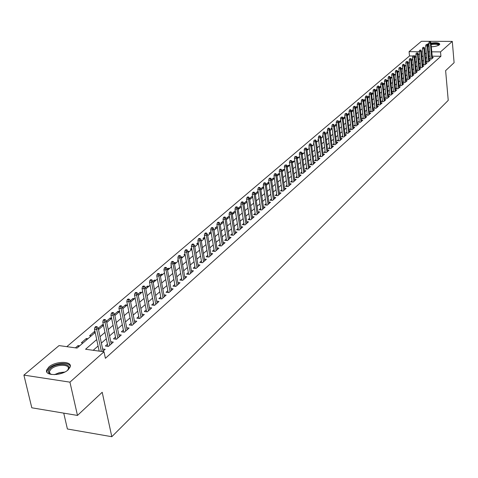 <?xml version="1.0" encoding="UTF-8"?>
<svg xmlns="http://www.w3.org/2000/svg" width="478" height="478" viewBox="0 0 478 478"><rect width="100%" height="100%" fill="white"/><g stroke="black" fill="none" stroke-linecap="round" stroke-linejoin="round"><path stroke-width="0.72" d="M430.983 43.068C436.33 42.381 439.264 42.763 439.79 44.215L439.396 44.783C437.818 45.912 435.129 46.581 431.323 46.802M429.16 46.766L427.9 46.605M68.121 369.853C61.626 376.037 44.269 376.108 46.689 369.972L48.864 367.002C55.46 360.914 72.483 360.848 70.2 366.961L68.121 369.853M63.741 413.135L67.404 428.993L111.804 436.707L448.239 100.38L445.621 70.63L454.1 62.69L452.29 41.407L440.525 51.893L431.783 51.827M111.804 436.707L102.202 392.271L77.478 415.43L31.805 407.8L23.9 375.105L59.045 345.594L77.066 348.074L95.188 332.491M412.92 55.998L409.509 55.968L66.806 346.664M409.509 55.968L409.084 51.654L421.417 41.293L452.29 41.407M430.224 58.256L429.286 59.081L431.437 59.105L433.307 57.444L432.297 57.432M427.075 61.047L426.131 61.883L428.288 61.907L430.182 60.222L429.16 60.21M423.884 63.867L422.934 64.709L425.103 64.739L427.015 63.036L425.988 63.024M420.664 66.723L419.702 67.577L421.877 67.607L423.813 65.88L422.773 65.868M417.396 69.615L416.428 70.475L418.614 70.511L420.574 68.766L419.523 68.748M414.091 72.542L413.112 73.415L415.31 73.451L417.294 71.682L416.236 71.664M410.745 75.506L409.76 76.384L411.964 76.42L413.978 74.634L412.902 74.616M407.364 78.506L406.36 79.396L408.582 79.432L410.614 77.621L409.532 77.603M403.934 81.547L402.924 82.437L405.153 82.485L407.214 80.651L406.115 80.627M400.462 84.618L399.441 85.526L401.681 85.568L403.767 83.716L402.661 83.692M396.949 87.731L395.915 88.645L398.168 88.699L400.283 86.817L399.16 86.793M393.388 90.886L392.342 91.812L394.607 91.86L396.752 89.96L395.617 89.93M389.779 94.082L388.728 95.014L391.004 95.068L393.173 93.138L392.026 93.114M386.128 97.315L385.065 98.259L387.353 98.319L389.546 96.365L388.387 96.335M382.43 100.589L381.354 101.545L383.655 101.605L385.877 99.627L384.706 99.597M378.684 103.911L377.596 104.873L379.908 104.939L382.161 102.931L380.972 102.901M374.889 107.275L373.79 108.243L376.114 108.315L378.397 106.283L377.196 106.247M371.042 110.681L369.93 111.661L372.266 111.733L374.579 109.677L373.366 109.641M367.146 114.134L366.023 115.126L368.371 115.204L370.713 113.119L369.482 113.077M363.196 117.63L362.061 118.634L364.421 118.711L366.799 116.602L365.55 116.56M359.193 121.173L358.046 122.189L360.418 122.272L362.826 120.133L361.565 120.092M355.136 124.77L353.977 125.798L356.361 125.881L358.805 123.712L357.526 123.665M351.025 128.409L349.854 129.448L352.25 129.538L354.724 127.339L353.427 127.291M346.861 132.101L345.672 133.153L348.08 133.248L350.589 131.02L349.281 130.966M342.636 135.848L341.435 136.905L343.855 137.007L346.401 134.748L345.068 134.694M338.352 139.642L337.139 140.717L339.571 140.819L342.146 138.524L340.802 138.471M334.002 143.49L332.778 144.577L335.227 144.685L337.838 142.36L336.476 142.301M329.599 147.391L328.356 148.491L330.818 148.604L333.471 146.244L332.09 146.184M325.13 151.353L323.875 152.464L326.349 152.578L329.037 150.188L327.639 150.122M320.601 155.368L319.328 156.491L321.814 156.611L324.544 154.185L323.128 154.119M316 159.437L314.715 160.578L317.213 160.704L319.985 158.242L318.545 158.17M311.339 163.572L310.037 164.719L312.546 164.856L315.355 162.359L313.903 162.281M306.607 167.76L305.287 168.925L307.814 169.063L310.664 166.529L309.188 166.452M301.803 172.014L300.471 173.197L303.01 173.341L305.902 170.766L304.408 170.682M296.928 176.334L295.583 177.529L298.135 177.673L301.068 175.067L299.551 174.978M291.98 180.714L290.618 181.927L293.187 182.076L296.163 179.429L294.627 179.34M286.961 185.165L285.581 186.384L288.162 186.545L291.186 183.857L289.626 183.761M281.865 189.676L280.466 190.919L283.06 191.081L286.131 188.35L284.547 188.254M276.69 194.265L275.274 195.52L277.885 195.687L280.998 192.915L279.397 192.813M271.432 198.92L269.998 200.186L272.621 200.366L275.788 197.551L274.163 197.444M266.097 203.646L264.645 204.931L267.286 205.116L270.5 202.26L268.845 202.146M260.677 208.444L259.207 209.752L261.86 209.944L265.123 207.04L263.45 206.92M255.174 213.325L253.681 214.646L256.351 214.843L259.668 211.891L257.965 211.766M249.582 218.279L248.07 219.617L250.753 219.82L254.123 216.827L252.39 216.695M243.894 223.31L242.364 224.672L245.065 224.881L248.488 221.834L246.732 221.702M238.122 228.43L236.568 229.804L239.287 230.02L242.764 226.925L240.978 226.787M232.254 233.628L230.677 235.021L233.407 235.248L236.945 232.099L235.134 231.955M226.285 238.91L224.69 240.326L227.438 240.559L231.035 237.363L229.195 237.208M220.221 244.282L218.607 245.716L221.368 245.961L225.024 242.71L223.154 242.543M214.06 249.743L212.417 251.195L215.196 251.446L218.912 248.142L217.012 247.974M207.787 255.3L206.126 256.77L208.922 257.033L212.698 253.669L210.768 253.495M201.411 260.946L199.726 262.44L202.535 262.709L206.382 259.291L204.417 259.106M194.928 266.688L193.214 268.206L196.046 268.481L199.953 265.009L197.958 264.812M188.332 272.532L186.593 274.073L189.437 274.36L193.417 270.823L191.385 270.62M181.622 278.477L179.859 280.042L182.721 280.335L186.767 276.738L184.699 276.529M174.793 284.529L173 286.113L175.88 286.418L179.997 282.755L177.894 282.54M167.838 290.69L166.021 292.297L168.919 292.614L173.108 288.885L170.969 288.652M160.763 296.958L158.917 298.589L161.833 298.917L166.099 295.117L163.918 294.878M153.558 303.333L151.687 304.994L154.621 305.328L158.965 301.469L156.742 301.218M146.226 309.834L144.326 311.519L147.272 311.865L151.699 307.934L149.435 307.665M138.757 316.448L136.828 318.157L139.791 318.521L144.296 314.512L141.99 314.237M131.145 323.188L129.185 324.926L132.173 325.297L136.762 321.216L134.408 320.929M123.396 330.053L121.406 331.822L124.405 332.204L129.084 328.045L126.688 327.741M115.503 337.05L113.477 338.842L116.495 339.243L121.263 335.006L118.819 334.69M107.454 344.178L105.393 346L108.434 346.413L113.292 342.093L110.8 341.764M78.338 346.98L78.034 345.618L75.428 347.853M86.614 339.864L86.321 338.508L81.368 342.756L82.999 342.977M94.74 332.879L94.453 331.529L89.595 335.699L91.208 335.915M102.716 326.02L102.435 324.682L98.223 328.296M110.543 319.292L110.269 317.96L106.492 321.204M118.233 312.684L117.964 311.363L114.601 314.249M125.78 306.195L125.517 304.88L122.559 307.42M133.195 299.82L132.938 298.517L130.369 300.722M140.478 293.558L140.227 292.261L138.028 294.143M147.636 287.403L147.385 286.119L145.557 287.69M154.669 281.357L154.424 280.084L152.942 281.357M161.582 275.418L161.343 274.151L160.196 275.131M168.376 269.574L168.142 268.319L167.318 269.018M175.05 263.832L174.823 262.583L174.321 263.014M171.303 265.601L170.825 266.013L171.387 266.067M181.616 258.186L181.192 257.116M178.204 259.679L177.463 260.319L178.336 260.402M184.986 253.86L183.994 254.72L185.159 254.828M191.654 248.142L190.411 249.211L191.869 249.343M198.209 242.519L196.727 243.792L198.209 243.923M204.65 236.998L202.935 238.468L204.411 238.594M210.983 231.561L209.047 233.222L210.511 233.348M217.209 226.219L215.058 228.066L216.516 228.185M223.334 220.967L220.973 222.993L222.425 223.107M229.356 215.799L226.793 217.998L228.239 218.105M235.284 210.714L232.529 213.08L233.963 213.188M241.115 205.713L238.169 208.241L239.598 208.342M246.851 200.79L243.852 203.365M252.617 197.151L252.438 195.998L249.57 198.46M257.953 192.562L257.779 191.421L255.192 193.638M263.205 188.045L263.037 186.91L260.725 188.888M268.385 183.594L268.218 182.465L266.174 184.215M273.482 179.208L273.32 178.085L271.54 179.609M278.507 174.888L278.345 173.771L276.822 175.079M283.46 170.634L283.305 169.523L282.026 170.616M288.342 166.434L288.186 165.334L287.147 166.225M293.151 162.299L292.996 161.206L292.195 161.893M297.896 158.224L297.746 157.131L297.161 157.632M302.568 154.203L302.419 153.121L302.06 153.432M307.175 150.241L306.888 149.291M309.17 147.332L308.86 147.594L309.206 147.612M313.873 143.292L313.383 143.717L313.932 143.741M318.509 139.319L317.84 139.893L318.587 139.923M323.08 135.394L322.238 136.116L323.176 136.158M327.585 131.534L326.576 132.394L327.699 132.442M332.025 127.722L330.86 128.725L332.15 128.773L330.113 130.524M336.41 123.963L335.078 125.105L336.363 125.152M340.724 120.259L339.243 121.532L340.521 121.573M344.985 116.602L343.353 118.006L344.626 118.048M349.185 112.999L347.41 114.523L348.677 114.565M353.332 109.444L351.497 111.016M357.419 105.937L355.626 107.472M361.452 102.477L359.701 103.983M365.515 100.087L365.401 99.089L363.716 100.535M369.285 96.849L369.171 95.857L367.678 97.136M373.007 93.646L372.894 92.66L371.591 93.778M376.682 90.491L376.574 89.506L375.451 90.467M380.309 87.366L380.201 86.393L379.263 87.199M383.894 84.289L383.786 83.315L383.021 83.973M387.431 81.242L387.329 80.28L386.732 80.794M390.932 78.237L390.831 77.275L390.395 77.645M394.386 75.267L394.284 74.311L394.015 74.544M397.798 72.333L397.582 71.479M409.353 61.387L409.007 61.686L409.383 61.692M416.087 56.028L414.42 56.016M79.665 345.839L78.034 345.618M87.946 338.723L86.321 338.508M94.997 331.601L94.453 331.529M99.275 328.984L98.343 328.864M103.368 324.801L102.435 324.682M107.186 322.178L106.684 322.118M111.571 318.121L110.269 317.96M119.548 311.554L117.964 311.363M127.094 305.066L125.517 304.88M134.503 298.696L132.938 298.517M141.787 292.434L140.227 292.261M148.939 286.286L147.385 286.119M155.965 280.245L154.424 280.084M162.873 274.306L161.343 274.151M169.66 268.469L168.142 268.319M176.334 262.727L174.823 262.583M182.901 257.086L181.395 256.943M189.354 251.542L187.968 251.41M195.699 246.08L194.654 245.991M201.943 240.715L201.226 240.655M208.085 235.433L207.679 235.403M245.148 203.574L243.87 203.485M250.609 198.878L249.624 198.806M255.987 194.253L255.276 194.205M258.096 191.439L257.779 191.421M261.287 189.694L260.845 189.664M263.593 186.946L263.037 186.91M269.006 182.512L268.218 182.465M274.336 178.145L273.32 178.085M279.582 173.843L278.345 173.771M284.667 169.594L283.305 169.523M289.543 165.406L288.186 165.334M294.346 161.271L292.996 161.206M299.085 157.202L297.746 157.131M303.757 153.181L302.419 153.121M308.358 149.226L307.031 149.166M312.899 145.324L311.644 145.264M317.38 141.47L316.358 141.428M321.796 137.676L320.995 137.64M326.151 133.93L325.572 133.906M330.447 130.237L330.077 130.225M352.674 111.129L351.509 111.093M356.618 107.735L355.656 107.711M360.508 104.389L359.743 104.371M364.356 101.085L363.776 101.073M368.15 97.823L367.755 97.817M373.264 92.672L372.894 92.66M377.106 89.517L376.574 89.506M380.894 86.404L380.201 86.393M384.629 83.333L383.786 83.315M388.321 80.298L387.329 80.28M391.96 77.299L390.831 77.275M395.473 74.329L394.284 74.311M398.885 71.401L397.696 71.383M402.249 68.503L401.114 68.491M405.577 65.647L404.609 65.635M408.863 62.821L408.063 62.809M412.114 60.025L411.468 60.019M412.759 58.913L412.245 58.908L412.717 58.495M415.322 57.264L414.838 57.264M96.705 339.565L85.568 349.245L104.013 351.79L105.399 358.315L440.913 56.261L432.184 56.177M430.033 56.159L428.784 56.147M426.729 57.336L425.551 58.37M423.538 60.138L422.331 61.196M420.305 62.977L419.075 64.058M417.031 65.85L415.776 66.956M413.721 68.76L412.436 69.884M410.369 71.7L409.06 72.853M406.981 74.682L405.637 75.859M403.546 77.699L402.171 78.906M400.068 80.752L398.664 81.983M396.543 83.847L395.115 85.102M392.976 86.978L391.512 88.263M389.367 90.151L387.867 91.465M385.704 93.365L384.175 94.71M382 96.622L380.44 97.996M378.247 99.92L376.646 101.318M374.441 103.26L372.81 104.694M370.587 106.642L368.92 108.106M366.686 110.071L364.977 111.571M362.724 113.549L360.986 115.079M358.715 117.068L356.935 118.634M354.652 120.641L352.83 122.243M350.529 124.262L348.671 125.893M346.353 127.931L344.453 129.598M342.123 131.647L340.175 133.356M337.827 135.417L335.837 137.162M333.471 139.241L331.439 141.028M329.055 143.119L326.982 144.948M324.58 147.051L322.453 148.921M320.039 151.042L317.864 152.948M315.426 155.093L313.21 157.041M310.754 159.198L308.483 161.194M306.01 163.362L303.685 165.4M301.194 167.593L298.822 169.678M296.312 171.883L293.886 174.016M291.353 176.233L288.867 178.414M286.322 180.654L283.783 182.889M281.213 185.141L278.614 187.424M276.021 189.7L273.368 192.031M270.757 194.325L268.039 196.715M265.404 199.027L262.625 201.465M259.972 203.795L257.128 206.299M254.451 208.647L251.542 211.204M248.847 213.57L245.865 216.187M243.147 218.571L240.099 221.254M237.357 223.662L234.238 226.399M231.471 228.831L228.281 231.633M225.491 234.083L222.222 236.951M219.414 239.418L216.068 242.358M213.23 244.85L209.806 247.861M206.944 250.37L203.437 253.454M200.551 255.987L196.96 259.142M194.05 261.699L190.369 264.926M187.43 267.507L183.666 270.817M180.702 273.422L176.842 276.81M173.849 279.439L169.899 282.91M166.882 285.557L162.831 289.118M159.783 291.795L155.637 295.434M152.56 298.141L148.305 301.869M145.204 304.6L140.843 308.424M137.712 311.178L133.243 315.104M130.082 317.882L125.499 321.903M122.302 324.711L117.612 328.834M114.379 331.666L109.57 335.897M106.307 338.759L101.372 343.096M98.08 345.988L93.174 350.296M102.609 351.593L105.166 349.322L102.621 348.976M77.478 415.43L69.937 382.155L23.9 375.105M440.913 56.261L440.525 51.893M104.013 351.79L69.937 382.155M426.705 44.43L428.868 43.546M426.322 52.986L425.145 54.008M423.12 55.765L421.919 56.81M419.881 58.579L418.65 59.654M416.607 61.429L415.346 62.522M413.291 64.315L412 65.432M409.933 67.237L408.612 68.378M406.527 70.194L405.183 71.359M403.085 73.182L401.711 74.377M399.602 76.217L398.198 77.436M396.071 79.282L394.637 80.531M392.498 82.395L391.028 83.668M388.877 85.538L387.377 86.847M385.208 88.729L383.679 90.061M381.492 91.961L379.926 93.318M377.734 95.23L376.132 96.622M373.921 98.546L372.284 99.968M370.056 101.904L368.383 103.356M366.142 105.309L364.433 106.791M362.175 108.757L360.43 110.275M358.153 112.252L356.367 113.806M354.079 115.796L352.256 117.379M349.95 119.386L348.086 121.006M345.761 123.025L343.855 124.686M341.519 126.718L339.565 128.415M337.211 130.458L335.221 132.191M332.849 134.252L330.812 136.027M328.422 138.106L326.337 139.917M323.929 142.008L321.802 143.86M319.376 145.969L317.201 147.857M314.757 149.984L312.528 151.92M310.067 154.059L307.79 156.037M305.311 158.194L302.986 160.22M300.483 162.389L298.105 164.462M295.589 166.649L293.151 168.77M290.612 170.975L288.126 173.138M285.569 175.36L283.018 177.577M280.443 179.818L277.838 182.082M275.238 184.341L272.574 186.659M269.956 188.935L267.232 191.302M264.591 193.596L261.807 196.022M259.142 198.334L256.292 200.82M253.609 203.15L250.687 205.689M247.98 208.038L244.993 210.637M242.268 213.009L239.209 215.668M236.461 218.058L233.33 220.776M230.557 223.19L227.355 225.975M224.558 228.406L221.278 231.256M218.458 233.706L215.1 236.628M212.256 239.102L208.82 242.089M205.952 244.587L202.433 247.64M199.535 250.161L195.932 253.292M193.01 255.832L189.324 259.04M186.372 261.603L182.596 264.89M179.62 267.477L175.749 270.841M172.749 273.452L168.782 276.899M165.752 279.534L161.689 283.066M158.63 285.725L154.472 289.345M151.383 292.028L147.116 295.739M143.998 298.445L139.63 302.245M136.481 304.982L132 308.878M128.821 311.644L124.226 315.635M121.018 318.426L116.309 322.525M113.071 325.339L108.237 329.539M104.963 332.383L100.01 336.691M429.626 51.809L428.384 51.803M421.459 51.988L421.739 51.749L421.435 51.749M419.23 51.732L409.084 51.654M98.51 329.641L103.487 325.363M106.767 322.536L111.619 318.366M114.875 315.57L119.602 311.501M122.822 308.734L127.441 304.767M130.625 302.024L135.131 298.158M138.285 295.44L142.677 291.67M145.802 288.981L150.086 285.294M153.187 282.629L157.364 279.038M160.435 276.398L164.51 272.896M167.551 270.279L171.536 266.855M174.548 264.268L178.431 260.928M181.419 258.359L185.213 255.103M188.171 252.557L191.869 249.373M194.803 246.851L198.418 243.744M201.328 241.247L204.859 238.211M207.739 235.732L211.186 232.768M214.042 230.312L217.406 227.42M220.239 224.983L223.531 222.156M226.339 219.743L229.548 216.982M232.332 214.586L235.475 211.891M238.229 209.513L241.3 206.878M244.037 204.524L247.03 201.949M249.749 199.619L252.677 197.097M255.366 194.785L258.228 192.323M260.898 190.029L263.695 187.621M266.348 185.345L269.078 182.996M271.707 180.738L274.378 178.437M276.983 176.197L279.6 173.95M282.181 171.727L284.739 169.535M287.302 167.33L289.799 165.179M292.345 162.992L294.789 160.895M297.316 158.72L299.7 156.67M302.21 154.514L304.546 152.506M307.031 150.367L309.314 148.407M311.781 146.286L314.016 144.362M316.466 142.259L318.647 140.383M321.079 138.291L323.218 136.451M325.632 134.378L327.717 132.579M334.534 126.718L336.536 125.003M338.896 122.971L340.85 121.293M343.198 119.273L345.11 117.63M347.44 115.628L349.31 114.021M351.623 112.031L353.451 110.46M355.746 108.488L357.538 106.947M359.815 104.987L361.565 103.481M363.83 101.533L365.545 100.063M367.791 98.127L369.47 96.687M371.705 94.769L373.342 93.359M375.559 91.453L377.166 90.073M379.365 88.179L380.936 86.829M383.123 84.947L384.665 83.626M386.833 81.756L388.339 80.465M390.496 78.607L391.966 77.346M394.111 75.5L395.551 74.263M397.684 72.435L399.088 71.222M401.209 69.4L402.584 68.217M404.687 66.412L406.037 65.253M408.128 63.455L409.443 62.319M411.522 60.533L412.813 59.427M414.874 57.653L416.135 56.565M418.184 54.803L419.421 53.745M96.174 327.412L97.01 326.695L95.779 326.54L94.943 327.257L96.174 327.412L96.693 329.467L98.199 328.177L103.087 351.169M101.378 351.426L96.693 329.467L94.483 329.181L99.179 351.121M94.943 327.257L94.483 329.181M98.199 328.177L97.01 326.695M51.534 374.507L48.756 372.792L48.427 371.92L48.72 370.289L50.393 368.245C57.48 361.75 74.58 363.854 67.398 370.402L67.237 370.558M67.631 370.163L68.252 368.962C70.093 364.051 56.428 364.105 51.158 368.998L49.425 371.376L49.646 373.21L51.009 374.352M70.32 366.25C69.065 361.703 54.749 362.939 49.168 368.066L47.005 371.018L46.886 372.129M427.613 45.147L428.957 44.55M431.066 44.018L431.849 43.886C436.569 43.414 438.9 43.845 438.828 45.177M438.517 45.338C438.021 44.311 435.834 44.006 431.963 44.43L431.12 44.573M429.011 45.141L427.822 45.739M439.7 44.436C438.523 43.426 435.852 43.163 431.694 43.659L431.042 43.761M428.927 44.245L427.416 44.795M104.473 320.314L105.291 319.615L104.073 319.459L103.254 320.164L104.473 320.314L104.987 322.351L106.463 321.085L111.249 343.909M109.791 345.206L104.987 322.351L102.794 322.076L107.909 346.341M103.254 320.164L102.794 322.076M106.463 321.085L105.291 319.615M112.617 313.353L113.423 312.666L112.211 312.516L111.404 313.21L112.617 313.353L113.125 315.372L114.577 314.13L119.249 336.793M117.821 338.06L113.125 315.372L110.944 315.104L115.939 339.171M111.404 313.21L110.944 315.104M114.577 314.13L113.423 312.666M120.605 306.523L121.4 305.848L120.193 305.705L119.398 306.38L120.605 306.523L121.113 308.519L122.535 307.3L127.106 329.802M125.702 331.051L121.113 308.519L118.944 308.262L123.82 332.132M119.398 306.38L118.944 308.262M122.535 307.3L121.4 305.848M128.445 299.82L129.221 299.156L128.026 299.025L127.25 299.682L128.445 299.82L128.946 301.797L130.345 300.602L134.814 322.949M133.44 324.174L128.946 301.797L126.79 301.552L131.558 325.219M127.25 299.682L126.79 301.552M130.345 300.602L129.221 299.156M136.14 293.247L136.905 292.596L135.71 292.458L134.951 293.11L136.14 293.247L136.636 295.207L138.011 294.03L142.384 316.215M141.028 317.422L136.636 295.207L134.497 294.962L139.152 318.444M134.951 293.11L134.497 294.962M138.011 294.03L136.905 292.596M143.693 286.788L144.446 286.149L143.257 286.023L142.51 286.657L143.693 286.788L144.189 288.73L145.533 287.577L149.811 309.607M148.485 310.79L144.189 288.73L142.056 288.497L146.609 311.787M142.51 286.657L142.056 288.497M145.533 287.577L144.446 286.149M151.114 280.449L151.843 279.821L150.672 279.696L149.937 280.323L151.114 280.449L151.598 282.373L152.918 281.237L157.107 303.118M155.804 304.277L151.598 282.373L149.483 282.145L153.928 305.251M149.937 280.323L149.483 282.145M152.918 281.237L151.843 279.821M158.391 274.223L159.114 273.607L157.943 273.488L157.22 274.103L158.391 274.223L158.875 276.129L160.172 275.017L164.271 296.748M162.992 297.884L158.875 276.129L156.772 275.914L161.122 298.834M157.22 274.103L156.772 275.914M160.172 275.017L159.114 273.607M165.543 268.11L166.254 267.507L165.089 267.387L164.384 267.997L165.543 268.11L166.027 269.998L167.3 268.905L171.309 290.487M170.049 291.604L166.027 269.998L163.93 269.789L168.184 292.53M164.384 267.997L163.93 269.789M167.3 268.905L166.254 267.507M172.57 262.105L173.269 261.508L172.11 261.4L171.417 261.992L172.57 262.105L173.048 263.976L174.297 262.906L178.222 284.338M176.985 285.438L173.048 263.976L170.969 263.772L175.121 286.34M171.417 261.992L170.969 263.772M174.297 262.906L173.269 261.508M179.471 256.202L180.158 255.622L179.005 255.515L178.324 256.094L179.471 256.202L179.943 258.06L181.174 257.009L185.016 278.292M183.803 279.373L179.943 258.06L177.876 257.863L181.945 280.257M178.324 256.094L177.876 257.863M181.174 257.009L180.158 255.622M186.253 250.406L186.928 249.833L185.787 249.731L185.111 250.305L186.253 250.406L186.725 252.247L187.932 251.213L191.69 272.352M190.501 273.416L186.725 252.247L184.663 252.055L188.643 274.276M185.111 250.305L184.663 252.055M187.932 251.213L186.928 249.833M192.921 244.712L193.578 244.144L192.443 244.043L191.786 244.611L192.921 244.712L193.381 246.534L194.57 245.513L198.256 266.521M197.079 267.561L193.381 246.534L191.337 246.349L195.233 268.403M191.786 244.611L191.337 246.349M194.57 245.513L193.578 244.144M199.469 239.114L200.121 238.558L198.991 238.462L198.34 239.012L199.469 239.114L199.929 240.918L201.095 239.92L204.704 260.779M203.55 261.807L199.929 240.918L197.898 240.745L201.704 262.631M198.34 239.012L197.898 240.745M201.095 239.92L200.121 238.558M205.91 233.605L206.55 233.061L205.426 232.965L204.787 233.515L205.91 233.605L206.365 235.397L207.512 234.417L211.049 255.138M209.914 256.148L206.365 235.397L204.345 235.23L208.073 256.949M204.787 233.515L204.345 235.23M207.512 234.417L206.55 233.061M212.238 228.191L212.865 227.659L211.754 227.57L211.127 228.102L212.238 228.191L212.692 229.972L213.821 229.004L217.281 249.594M216.17 250.586L212.692 229.972L210.684 229.804L214.335 251.368M211.127 228.102L210.684 229.804M213.821 229.004L212.865 227.659M218.464 222.873L219.085 222.348L217.974 222.258L217.359 222.784L218.464 222.873L218.918 224.636L220.023 223.686L223.417 244.139M222.318 245.112L218.918 224.636L216.916 224.475L220.489 245.883M217.359 222.784L216.916 224.475M220.023 223.686L219.085 222.348M224.588 217.639L225.198 217.12L224.092 217.036L223.483 217.556L224.588 217.639L225.036 219.384L226.124 218.452L229.446 238.773M228.37 239.729L225.036 219.384L223.047 219.235L226.548 240.482M223.483 217.556L223.047 219.235M226.124 218.452L225.198 217.12M230.611 212.489L231.209 211.981L230.109 211.903L229.512 212.411L230.611 212.489L231.053 214.222L232.123 213.302L235.385 233.491M234.322 234.435L231.053 214.222L229.076 214.078L232.505 235.17M229.512 212.411L229.076 214.078M232.123 213.302L231.209 211.981M236.532 207.428L237.124 206.926L236.03 206.849L235.445 207.35L236.532 207.428L236.974 209.149L238.026 208.241L241.223 228.299M240.177 229.225L236.974 209.149L235.009 209.006L238.367 229.948M235.445 207.35L235.009 209.006M238.026 208.241L237.124 206.926M242.364 202.445L242.938 201.949L241.856 201.877L241.276 202.367L242.364 202.445L242.8 204.148L243.834 203.258L246.965 223.19M245.937 224.104L242.8 204.148L240.846 204.01L244.133 224.809M241.276 202.367L240.846 204.01M243.834 203.258L242.938 201.949M248.1 197.545L248.668 197.056L247.586 196.984L247.018 197.468L248.1 197.545L248.53 199.236L249.552 198.358L252.617 218.159M251.607 219.061L248.53 199.236L246.588 199.105L249.809 219.749M247.018 197.468L246.588 199.105M249.552 198.358L248.668 197.056M253.74 192.718L254.302 192.24L253.226 192.168L252.671 192.646L253.74 192.718L254.171 194.397L255.174 193.536L258.186 213.212M257.188 214.096L254.171 194.397L252.241 194.271L255.395 214.771M252.671 192.646L252.241 194.271M255.174 193.536L254.302 192.24M259.297 187.968L259.847 187.501L258.783 187.43L258.228 187.902L259.297 187.968L259.721 189.635L260.713 188.786L263.659 208.336M262.685 209.209L259.721 189.635L257.803 189.515L260.892 209.872M258.228 187.902L257.803 189.515M260.713 188.786L259.847 187.501M264.764 183.295L265.308 182.835L264.244 182.769L263.707 183.229L264.764 183.295L265.188 184.944L266.162 184.114L269.054 203.544M268.092 204.399L265.188 184.944L263.276 184.831L266.306 205.05M263.707 183.229L263.276 184.831M266.162 184.114L265.308 182.835M270.148 178.694L270.679 178.24L269.628 178.174L269.096 178.635L270.148 178.694L270.566 180.331L271.528 179.507L274.366 198.818M273.416 199.667L270.566 180.331L268.672 180.218L271.641 200.3M269.096 178.635L268.672 180.218M271.528 179.507L270.679 178.24M275.447 174.165L275.973 173.717L274.928 173.657L274.402 174.106L275.447 174.165L275.866 175.79L276.81 174.978L279.594 194.17M278.656 195L275.866 175.79L273.978 175.683L276.887 195.621M274.402 174.106L273.978 175.683M276.81 174.978L275.973 173.717M280.67 169.702L281.184 169.26L280.144 169.2L279.624 169.642L280.67 169.702L281.082 171.315L282.008 170.515L284.739 189.587M283.818 190.411L281.082 171.315L279.206 171.208L282.056 191.021M279.624 169.642L279.206 171.208M282.008 170.515L281.184 169.26M285.808 165.31L286.316 164.874L284.769 165.251L285.808 165.31L286.214 166.912L287.135 166.123L289.811 185.076M288.903 185.882L286.214 166.912L284.35 166.81L287.147 186.486M284.769 165.251L284.35 166.81M287.135 166.123L286.316 164.874M290.869 160.978L291.371 160.554L290.343 160.5L289.841 160.931L290.869 160.978L291.275 162.568L292.178 161.797L294.807 180.636M293.916 181.431L291.275 162.568L289.423 162.472L292.166 182.016M289.841 160.931L289.423 162.472M292.178 161.797L291.371 160.554M295.858 156.718L296.354 156.294L294.83 156.665L295.858 156.718L296.258 158.296L297.149 157.531L299.73 176.257M298.846 177.039L296.258 158.296L294.418 158.2L297.107 177.619M294.83 156.665L294.418 158.2M297.149 157.531L296.354 156.294M300.77 152.518L301.26 152.1L300.238 152.052L299.748 152.47L300.77 152.518L301.17 154.083L302.048 153.33L304.576 171.943M303.709 172.713L301.17 154.083L299.336 153.994L301.976 173.281M299.748 152.47L299.336 153.994M302.048 153.33L301.26 152.1M305.609 148.383L306.093 147.971L304.6 148.335L305.609 148.383L306.01 149.931L306.87 149.196L309.356 167.694M308.501 168.453L306.01 149.931L304.181 149.847L306.774 169.009M304.6 148.335L304.181 149.847M306.87 149.196L306.093 147.971M310.383 144.302L310.855 143.896L309.846 143.854L309.374 144.26L310.383 144.302L310.778 145.844L311.626 145.115L314.064 163.506M313.221 164.253L310.778 145.844L308.961 145.76L311.501 164.796M309.374 144.26L308.961 145.76M311.626 145.115L310.855 143.896M315.08 140.287L315.546 139.887L314.076 140.239L315.08 140.287L315.474 141.817L316.311 141.094L318.707 159.377M317.876 160.118L315.474 141.817L313.67 141.739L316.161 160.65M314.076 140.239L313.67 141.739M316.311 141.094L315.546 139.887M319.716 136.326L320.176 135.931L319.179 135.889L318.718 136.284L319.716 136.326L320.105 137.843L320.929 137.132L323.283 155.308M322.465 156.037L320.105 137.843L318.306 137.766L320.756 156.557M318.718 136.284L318.306 137.766M320.929 137.132L320.176 135.931M324.281 132.418L324.735 132.036L323.743 131.994L323.289 132.382L324.281 132.418L324.67 133.93L325.482 133.231L327.789 151.299M326.982 152.016L324.67 133.93L322.883 133.858L325.285 152.53M323.289 132.382L322.883 133.858M325.482 133.231L324.735 132.036M328.786 128.57L329.228 128.188L328.243 128.152L327.794 128.534L328.786 128.57L329.169 130.07L329.969 129.383L332.234 147.344M331.439 148.049L329.169 130.07L327.394 129.998L329.748 148.556M327.794 128.534L327.394 129.998M329.969 129.383L329.228 128.188M333.22 124.776L333.662 124.4L332.682 124.364L332.24 124.74L333.22 124.776L333.602 126.264L334.397 125.589L336.62 143.442M335.837 144.141L333.602 126.264L331.84 126.198L334.146 144.637M332.24 124.74L331.84 126.198M334.397 125.589L333.662 124.4M337.599 121.036L338.036 120.665L336.62 121L337.599 121.036L337.976 122.511L338.759 121.842L340.945 139.6M340.169 140.287L337.976 122.511L336.219 122.452L338.49 140.771M336.62 121L336.219 122.452M338.759 121.842L338.036 120.665M341.913 117.349L342.344 116.985L340.945 117.313L341.913 117.349L342.29 118.813L343.061 118.156L345.206 135.806M344.441 136.481L342.29 118.813L340.545 118.753L342.768 136.965M340.945 117.313L340.545 118.753M343.061 118.156L342.344 116.985M346.168 113.71L346.592 113.346L345.206 113.68L346.168 113.71L346.544 115.168L347.303 114.517L349.412 132.065M348.659 132.735L346.544 115.168L344.805 115.108L346.992 133.207M345.206 113.68L344.805 115.108M347.303 114.517L346.592 113.346M350.368 110.119L350.786 109.767L349.824 109.737L349.406 110.089L350.368 110.119L350.738 111.565L351.491 110.926L353.559 128.373M352.818 129.036L350.738 111.565L349.012 111.511L351.157 129.496M349.406 110.089L349.012 111.511M351.491 110.926L350.786 109.767M354.509 106.582L354.921 106.23L353.553 106.552L354.509 106.582L354.879 108.016L355.614 107.383L357.652 124.734M356.917 125.385L354.879 108.016L353.158 107.968L355.268 125.839M353.553 106.552L353.158 107.968M355.614 107.383L354.921 106.23M358.596 103.093L358.996 102.746L358.046 102.716L357.64 103.063L358.596 103.093L358.96 104.515L359.689 103.893L361.685 121.143M360.962 121.788L358.96 104.515L357.245 104.467L359.319 122.237M357.64 103.063L357.245 104.467M359.689 103.893L358.996 102.746M362.623 99.645L363.023 99.305L361.679 99.621L362.623 99.645L362.987 101.061L363.704 100.446L365.67 117.606M364.953 118.239L362.987 101.061L361.284 101.019L363.316 118.675M361.679 99.621L361.284 101.019M363.704 100.446L363.023 99.305M366.596 96.245L366.99 95.911L365.658 96.221L366.596 96.245L366.961 97.655L367.672 97.046L369.602 114.111M368.897 114.732L366.961 97.655L365.264 97.614L367.265 115.168M365.658 96.221L365.264 97.614M367.672 97.046L366.99 95.911M370.522 92.893L370.91 92.559L369.584 92.869L370.522 92.893L370.88 94.291L371.579 93.694L373.479 110.657M372.78 111.278L370.88 94.291L369.195 94.25L371.155 111.703M369.584 92.869L369.195 94.25M371.579 93.694L370.91 92.559M374.394 89.583L374.776 89.255L373.461 89.565L374.394 89.583L374.752 90.975L375.439 90.378L377.303 107.257M376.616 107.867L374.752 90.975L373.073 90.934L375.003 108.279M373.461 89.565L373.073 90.934M375.439 90.378L374.776 89.255M378.212 86.321L378.594 85.992L377.285 86.297L378.212 86.321L378.57 87.695L379.251 87.116L381.08 103.893M380.404 104.497L378.57 87.695L376.903 87.659L378.791 104.909M377.285 86.297L376.903 87.659M379.251 87.116L378.594 85.992M381.988 83.094L382.358 82.778L381.438 82.754L381.062 83.076L381.988 83.094L382.34 84.463L383.009 83.889L384.808 100.577M384.145 101.169L382.34 84.463L380.679 84.433L382.537 101.575M381.062 83.076L380.679 84.433M383.009 83.889L382.358 82.778M385.71 79.916L386.075 79.599L385.16 79.581L384.79 79.898L385.71 79.916L386.057 81.272L386.72 80.704L388.489 97.303M387.831 97.888L386.057 81.272L384.408 81.242L386.236 98.289M384.79 79.898L384.408 81.242M386.72 80.704L386.075 79.599M389.385 76.773L389.749 76.462L388.835 76.444L388.471 76.755L389.385 76.773L389.731 78.123L390.389 77.561L392.127 94.07M391.476 94.65L389.731 78.123L388.088 78.093L389.881 95.038M388.471 76.755L388.088 78.093M390.389 77.561L389.749 76.462M393.012 73.672L393.37 73.361L392.103 73.654L393.012 73.672L393.358 75.016L394.003 74.46L395.712 90.88M395.073 91.453L393.358 75.016L391.721 74.986L393.484 91.836M392.103 73.654L391.721 74.986M394.003 74.46L393.37 73.361M396.591 70.607L396.949 70.302L395.688 70.595L396.591 70.607L396.937 71.945L397.577 71.395L399.255 87.731M398.622 88.293L396.937 71.945L395.306 71.921L397.045 88.669M395.688 70.595L395.306 71.921M397.577 71.395L396.949 70.302M400.128 67.583L400.48 67.284L399.232 67.571L400.128 67.583L400.468 68.91L401.102 68.372L402.751 84.618M402.129 85.174L400.468 68.91L398.849 68.892L400.558 85.544M399.232 67.571L398.849 68.892M401.102 68.372L400.48 67.284M403.623 64.602L403.97 64.303L402.727 64.59L403.623 64.602L403.964 65.916L404.585 65.384L406.21 81.541M405.589 82.097L403.964 65.916L402.351 65.898L404.024 82.461M402.727 64.59L402.351 65.898M404.585 65.384L403.97 64.303M407.071 61.65L406.18 61.644L407.071 61.65L407.411 62.965L408.027 62.433L409.622 78.512M409.013 79.049L407.411 62.965L405.804 62.941L407.453 79.414M406.18 61.644L405.804 62.941M408.027 62.433L407.411 61.357M410.477 58.74L409.592 58.728L410.477 58.74L410.811 60.043L411.421 59.523L412.992 75.512M412.389 76.05L410.811 60.043L409.216 60.025L410.835 76.402M409.592 58.728L409.216 60.025M411.421 59.523L410.817 58.447M413.84 55.866L412.962 55.854L413.84 55.866L414.175 57.157L414.779 56.643L416.32 72.548M415.723 73.08L414.175 57.157L412.586 57.145L414.181 73.433M412.962 55.854L412.586 57.145M414.779 56.643L414.175 55.579M417.163 53.022L416.29 53.016L417.163 53.022L417.497 54.307L418.089 53.799L419.606 69.627M419.021 70.147L417.497 54.307L415.92 54.295L417.479 70.493M416.29 53.016L415.92 54.295M418.089 53.799L417.497 52.741M420.449 50.214L419.576 50.208L420.449 50.214L420.777 51.493L421.363 50.991L422.857 66.735M422.277 67.255L420.777 51.493L419.206 51.481L420.748 67.589M419.576 50.208L419.206 51.481M421.363 50.991L420.777 49.939M423.693 47.442L422.821 47.436L423.693 47.442L424.022 48.714L424.601 48.218L426.065 63.879M425.492 64.393L424.022 48.714L422.456 48.702L423.968 64.727M422.821 47.436L422.456 48.702M424.601 48.218L424.016 47.167M426.896 44.705L426.029 44.699L426.896 44.705L427.224 45.966L427.798 45.476L429.238 61.059M428.67 61.56L427.224 45.966L425.665 45.96L427.153 61.895M426.029 44.699L425.665 45.96M427.798 45.476L427.218 44.43M430.063 41.998L429.202 41.992L430.063 41.998L430.385 43.253L430.953 42.769L432.375 58.268M431.813 58.77L430.385 43.253L428.838 43.247L430.302 59.093M429.202 41.992L428.838 43.247M430.953 42.769L430.379 41.729M54.396 374.656L59.415 372.631L64.757 372.051M62.887 372.882L56.434 374.507M49.646 373.21L48.756 372.792M50.017 373.916L49.425 371.376"/></g></svg>
